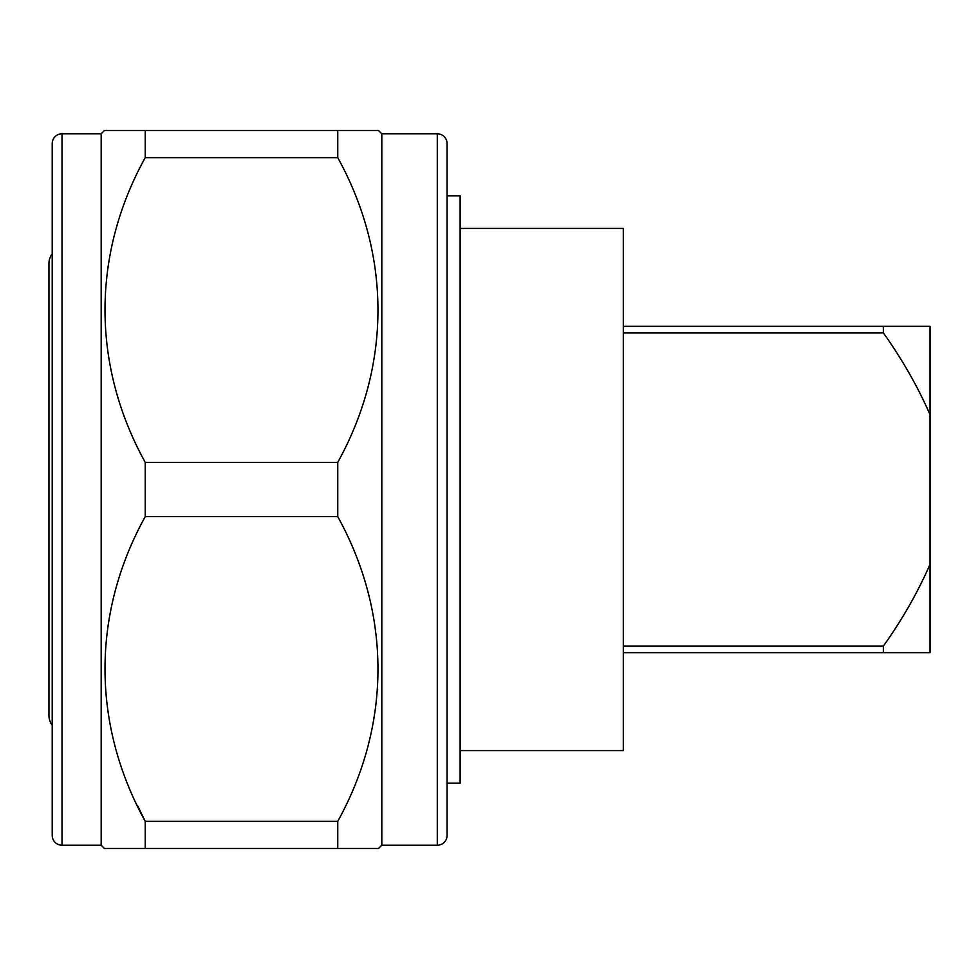 <?xml version="1.0" encoding="UTF-8"?>
<svg xmlns="http://www.w3.org/2000/svg" width="979" height="979" viewBox="0 0 979 979"><rect width="100%" height="100%" fill="white"/><g stroke="black" fill="none" stroke-linecap="round" stroke-linejoin="round"><path stroke-width="1.47" d="M447.073 783.2L460.13 783.2L460.13 195.8L447.073 195.8M623.293 646.14L883.352 646.14L883.352 652.663L623.293 652.663M623.293 326.337L883.352 326.337L883.352 332.86L623.293 332.86M883.352 646.14C902.332 619.426 917.898 592.136 930.05 564.271L930.05 652.663L883.352 652.663M883.352 326.337L930.05 326.337L930.05 414.729C917.861 386.815 902.295 359.526 883.352 332.86M52.217 253.769A16.313 16.313 0 0 0 48.95 263.559L48.95 715.441A16.313 16.313 0 0 0 52.217 725.231M460.13 750.563L623.293 750.563L623.293 228.437L460.13 228.437M930.05 414.729L930.05 564.271M381.81 133.793L381.81 845.207L437.283 845.207A9.79 9.79 0 0 0 447.073 835.417L447.073 143.583A9.79 9.79 0 0 0 437.283 133.793L381.81 133.793L378.543 130.537L104.423 130.537L145.222 130.537L145.222 157.656L337.755 157.656L337.755 130.537M62.007 845.207L101.167 845.207L101.167 133.793L62.007 133.793A9.79 9.79 0 0 0 52.217 143.583L52.217 835.417A9.79 9.79 0 0 0 62.007 845.207L62.007 133.793M337.816 157.778L337.755 157.656C391.123 254.418 391.6 364.947 337.755 462.369L145.222 462.369C91.842 365.62 91.365 255.091 145.222 157.656M101.167 845.207L104.423 848.463L145.222 848.463L145.222 821.344C91.842 724.582 91.365 614.053 145.222 516.631L337.755 516.631L337.755 462.369M337.755 516.631C391.123 613.38 391.6 723.909 337.755 821.344L145.222 821.344L137.611 805.717M145.222 848.463L337.755 848.463L337.755 821.344M367.186 848.463L337.755 848.463L378.543 848.463L381.81 845.207M145.222 516.631L145.222 462.369M101.167 133.793L104.423 130.537M437.283 845.207L437.283 133.793"/></g></svg>
